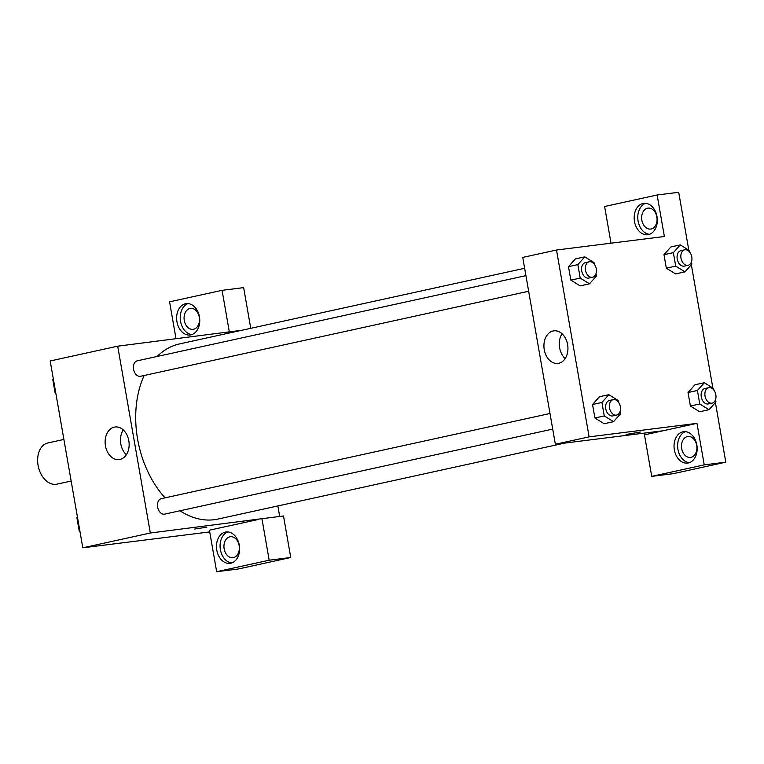 <?xml version="1.0" encoding="UTF-8"?>
<svg xmlns="http://www.w3.org/2000/svg" width="764" height="764" viewBox="0 0 764 764"><rect width="100%" height="100%" fill="white"/><g stroke="black" fill="none" stroke-linecap="round" stroke-linejoin="round"><path stroke-width="1.15" d="M63.89 439.443L47.951 442.939A21.096 14.459 77.6 0 0 38.2 465.992A21.096 14.459 77.6 0 0 56.087 484.3A21.096 14.459 77.6 0 0 56.975 484.147L71.157 481.043M209.728 531.916L82.808 547.807L50.195 360.971L117.704 346.178L229.324 331.843L222.076 290.33L169.57 301.828L176.035 338.872M176.942 321.768A15.824 11.498 82.9 0 1 186.225 303.604A15.824 11.498 82.9 0 1 199.605 317.872A15.824 11.498 82.9 0 1 190.16 335.004A15.824 11.498 82.9 0 1 176.942 321.768M188.049 303.575A15.824 11.498 -97.1 0 0 180.543 321.319A15.824 11.498 -97.1 0 0 191.936 334.584M189.978 308.475A10.543 7.659 82.9 0 1 190.475 308.389A10.543 7.659 82.9 0 1 199.347 317.557A10.543 7.659 82.9 0 1 193.598 329.236A10.543 7.659 82.9 0 1 193.101 329.322A10.543 7.659 82.9 0 1 184.229 320.154A10.543 7.659 82.9 0 1 189.978 308.475M222.076 290.33L243.649 287.627L250.745 328.31M229.324 331.843L241.634 330.306M225.571 332.665L237.881 331.127M114.314 427.133A16.416 11.928 82.9 0 1 115.087 427A16.416 11.928 82.9 0 1 128.973 441.812A16.416 11.928 82.9 0 1 119.174 459.584A16.416 11.928 82.9 0 1 105.365 445.317A16.416 11.928 82.9 0 1 114.314 427.133M258.184 519.51L209.422 530.187L216.67 571.711L269.176 560.203L261.928 518.689L150.317 533.014L82.808 547.807M150.317 533.014L117.704 346.178M123.262 429.931A16.416 11.928 -97.1 0 0 126.366 454.733M206.853 527.17L194.763 529.032L206.853 527.17M216.795 550.128A15.824 11.498 82.9 0 1 226.087 531.964A15.824 11.498 82.9 0 1 239.457 546.231A15.824 11.498 82.9 0 1 230.012 563.364A15.824 11.498 82.9 0 1 216.795 550.128M227.901 531.935A15.824 11.498 -97.1 0 0 220.395 549.679A15.824 11.498 -97.1 0 0 231.788 562.944M229.83 536.834A10.543 7.659 82.9 0 1 230.336 536.748A10.543 7.659 82.9 0 1 239.199 545.916A10.543 7.659 82.9 0 1 233.459 557.596A10.543 7.659 82.9 0 1 232.953 557.682A10.543 7.659 82.9 0 1 224.091 548.514A10.543 7.659 82.9 0 1 229.83 536.834M216.67 571.711L238.244 569.008L290.75 557.5L283.501 515.986L261.928 518.689M269.176 560.203L290.75 557.5M277.857 505.93L279.691 516.464M525.928 275.642L137.253 360.818A7.907 5.424 77.6 0 0 133.605 369.461A7.907 5.424 77.6 0 0 140.309 376.327A7.907 5.424 77.6 0 0 140.643 376.27L528.659 291.246M549.994 413.496L161.319 498.663A7.907 5.424 77.6 0 0 157.661 507.315A7.907 5.424 77.6 0 0 164.365 514.182A7.907 5.424 77.6 0 0 164.699 514.124L552.716 429.091M179.998 510.772A89.655 61.464 77.6 0 0 214.13 519.721A89.655 61.464 77.6 0 0 217.921 519.071L564.625 443.091M524.648 268.288L179.54 343.915A89.655 61.464 77.6 0 0 157.145 356.463M144.157 375.506A89.655 61.464 77.6 0 0 165.053 497.841M663.228 430.743L644.472 434.859L651.721 476.373L704.227 464.865L696.978 423.351L663.228 430.743L555.361 444.256L522.748 257.411L556.507 250.019L664.374 236.506L657.126 194.992L678.699 192.289L688.803 250.162M651.721 476.373L673.294 473.67L725.8 462.172L715.4 402.571M712.86 388.007L691.344 264.726M651.157 228.971A10.543 7.659 82.9 0 1 650.651 229.057A10.543 7.659 82.9 0 1 641.789 219.889A10.543 7.659 82.9 0 1 647.528 208.209A10.543 7.659 82.9 0 1 648.034 208.123A10.543 7.659 82.9 0 1 656.897 217.291A10.543 7.659 82.9 0 1 651.157 228.971M645.599 203.31A15.824 11.498 -97.1 0 0 638.093 221.054A15.824 11.498 -97.1 0 0 649.486 234.319M634.492 221.503A15.824 11.498 82.9 0 1 643.785 203.339A15.824 11.498 82.9 0 1 657.155 217.606A15.824 11.498 82.9 0 1 647.71 234.739A15.824 11.498 82.9 0 1 634.492 221.503M691.009 457.33A10.543 7.659 82.9 0 1 690.503 457.416A10.543 7.659 82.9 0 1 681.593 447.895A10.543 7.659 82.9 0 1 687.886 436.483A10.543 7.659 82.9 0 1 696.758 445.651A10.543 7.659 82.9 0 1 691.009 457.33M685.461 431.67A15.824 11.498 -97.1 0 0 677.945 449.413A15.824 11.498 -97.1 0 0 689.338 462.678M674.354 449.862A15.824 11.498 82.9 0 1 683.637 431.698A15.824 11.498 82.9 0 1 697.007 445.966A15.824 11.498 82.9 0 1 687.571 463.099A15.824 11.498 82.9 0 1 674.354 449.862M704.227 464.865L725.8 462.172M611.019 243.191L604.62 206.5L657.126 194.992M691.477 261.756L691.888 264.105L684.974 271.86L675.605 273.913L666.332 268.183L663.983 254.698L670.887 246.934M595.987 273.713L596.397 276.062L589.483 283.816L580.115 285.889L570.842 280.14L568.483 266.655L575.387 258.891L584.775 256.847L594.039 262.577L594.325 264.239M620.043 411.557L620.454 413.907L613.54 421.661L604.171 423.733L594.898 417.994L592.539 404.509L599.444 396.736L608.832 394.692L618.095 400.422L618.391 402.084M715.543 399.601L715.954 401.95L709.04 409.705L699.662 411.758L690.398 406.028L688.039 392.543L694.944 384.779L704.332 382.735L713.595 388.465L713.882 390.127M696.978 423.351L589.111 436.855L556.507 250.019M553.107 330.974A16.416 11.928 82.9 0 1 553.89 330.841A16.416 11.928 82.9 0 1 567.767 345.653A16.416 11.928 82.9 0 1 557.968 363.425A16.416 11.928 82.9 0 1 544.169 349.158A16.416 11.928 82.9 0 1 553.107 330.974M589.111 436.855L555.361 444.256M562.056 333.772A16.416 11.928 -97.1 0 0 565.169 358.574M626.06 434.515L640.347 432.023M613.54 421.661L604.267 415.931L601.917 402.447L608.832 394.692M613.244 399.629L609.491 400.451A7.907 5.424 77.6 0 0 605.833 409.103A7.907 5.424 77.6 0 0 612.547 415.969A7.907 5.424 77.6 0 0 612.881 415.912L616.624 415.081A7.907 5.424 77.6 0 0 620.234 406.2A7.907 5.424 77.6 0 0 613.244 399.629A7.907 5.424 77.6 0 0 609.586 408.272A7.907 5.424 77.6 0 0 616.29 415.138A7.907 5.424 77.6 0 0 616.624 415.081M604.267 415.931L594.898 417.994L592.539 404.509L599.453 396.755M601.917 402.447L592.539 404.509M589.483 283.816L580.21 278.086L577.861 264.602L584.775 256.847M589.187 261.785L585.434 262.606A7.907 5.424 77.6 0 0 581.776 271.249A7.907 5.424 77.6 0 0 588.481 278.115A7.907 5.424 77.6 0 0 588.824 278.058L592.568 277.236A7.907 5.424 77.6 0 0 596.178 268.355A7.907 5.424 77.6 0 0 589.187 261.785A7.907 5.424 77.6 0 0 585.53 270.427A7.907 5.424 77.6 0 0 592.234 277.294A7.907 5.424 77.6 0 0 592.568 277.236M580.21 278.086L570.842 280.14L568.483 266.655L575.397 258.901M577.861 264.602L568.483 266.655M709.04 409.705L699.767 403.975L697.417 390.49L704.332 382.735M708.744 387.673L704.991 388.494A7.907 5.424 77.6 0 0 701.333 397.137A7.907 5.424 77.6 0 0 708.047 404.003A7.907 5.424 77.6 0 0 708.381 403.946L712.124 403.125A7.907 5.424 77.6 0 0 715.734 394.243A7.907 5.424 77.6 0 0 708.744 387.673A7.907 5.424 77.6 0 0 705.086 396.315A7.907 5.424 77.6 0 0 711.79 403.182A7.907 5.424 77.6 0 0 712.124 403.125M699.767 403.975L690.398 406.028L688.039 392.543L694.953 384.789M697.417 390.49L688.039 392.543M684.974 271.86L675.71 266.13L673.361 252.645L680.275 244.891L689.539 250.621L689.825 252.282M684.678 249.828L680.934 250.649A7.907 5.424 77.6 0 0 677.276 259.292A7.907 5.424 77.6 0 0 683.981 266.159A7.907 5.424 77.6 0 0 684.315 266.101L688.068 265.28A7.907 5.424 77.6 0 0 691.678 256.389A7.907 5.424 77.6 0 0 684.678 249.828A7.907 5.424 77.6 0 0 681.03 258.471A7.907 5.424 77.6 0 0 687.734 265.337A7.907 5.424 77.6 0 0 688.068 265.28M680.275 244.891L670.897 246.944L663.983 254.698L666.332 268.183L675.71 266.13M673.361 252.645L663.983 254.698M79.953 531.448L79.208 530.999L76.858 517.514L77.412 516.894M79.848 530.856L79.208 530.999M77.489 517.371L76.858 517.514M55.896 393.603L55.151 393.145L52.802 379.66L53.356 379.049M55.791 393.011L55.151 393.145M53.432 379.527L52.802 379.66"/></g></svg>
